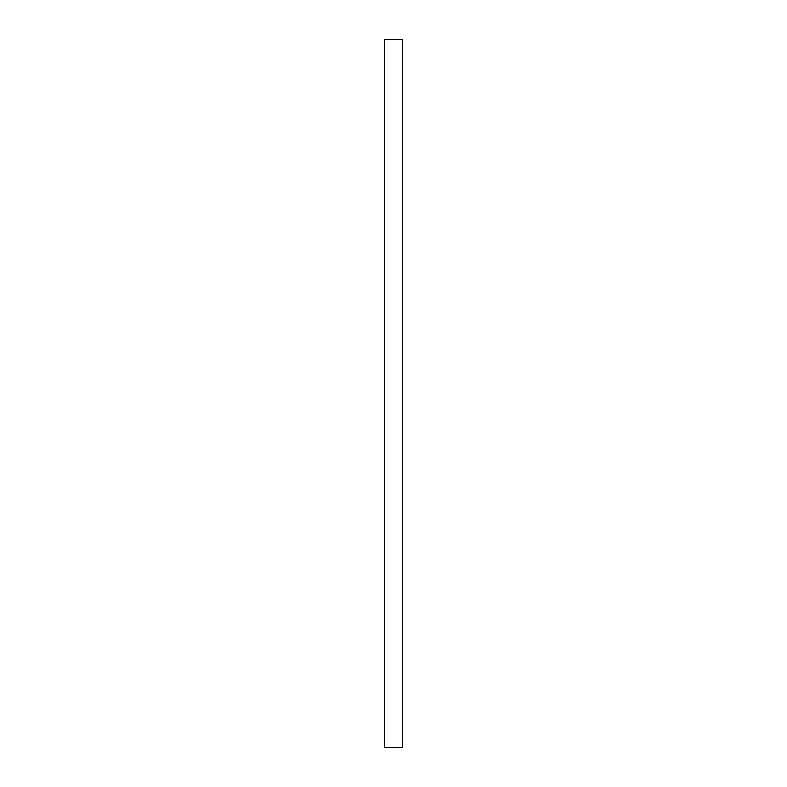 <?xml version="1.0" encoding="UTF-8"?>
<svg xmlns="http://www.w3.org/2000/svg" width="787" height="787" viewBox="0 0 787 787"><rect width="100%" height="100%" fill="white"/><g stroke="black" fill="none" stroke-linecap="round" stroke-linejoin="round"><path stroke-width="1.18" d="M402.354 39.35L384.646 39.35L384.646 747.65L402.354 747.65L402.354 39.35"/></g></svg>
